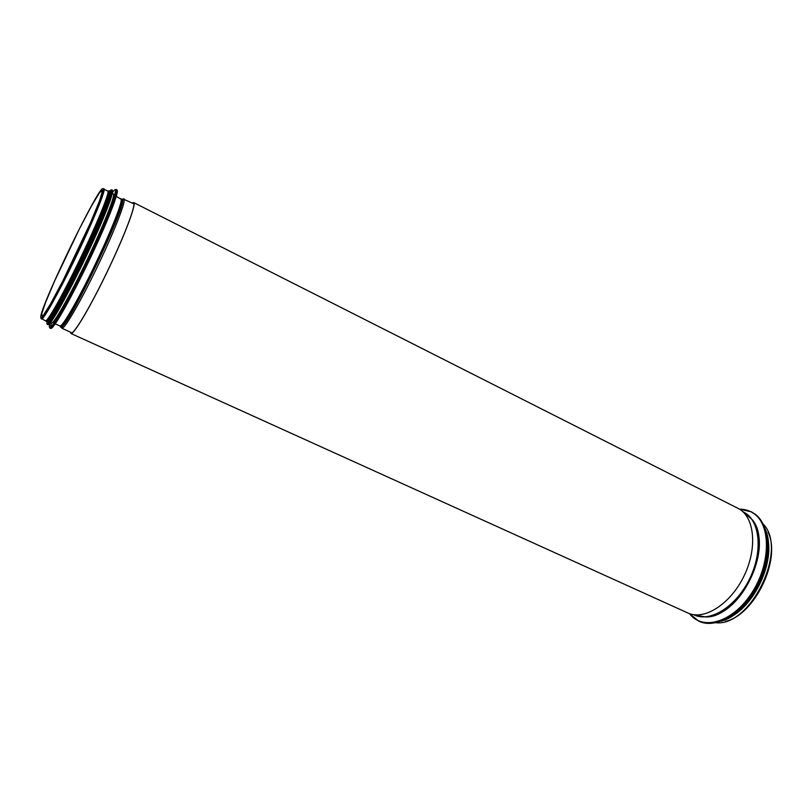 <?xml version="1.0" encoding="UTF-8"?>
<svg xmlns="http://www.w3.org/2000/svg" width="812" height="812" viewBox="0 0 812 812"><rect width="100%" height="100%" fill="white"/><g stroke="black" fill="none" stroke-linecap="round" stroke-linejoin="round"><path stroke-width="1.22" d="M70.908 333.488L687.886 612.989C704.166 620.825 730.709 604.037 744.188 575.647C757.88 547.349 754.328 516.138 738.027 508.363L133.655 202.553C136.72 203.426 125.007 234.709 107.763 270.65C90.558 306.601 73.506 335.326 70.908 333.488L70.431 332.149M132.315 203.02L133.655 202.553M132.539 203.132L133.462 202.959C136.497 203.822 124.865 234.922 107.722 270.629C90.629 306.357 73.679 334.899 71.101 333.072L70.664 332.25M768.375 546.466C769.685 569.395 755.282 599.439 736.596 612.776M767.644 537.97C773.998 564.147 753.901 606.087 729.521 617.526M768.111 532.286C781.469 559.285 754.805 614.938 725.39 621.444M41.27 318.426L45.482 320.841C47.279 322.202 62.291 295.781 78.815 261.616C95.349 227.482 108.534 195.59 108.128 191.317L103.357 188.881M50.354 322.547L51.46 323.054C53.46 324.607 69.751 296.015 86.722 260.561C103.723 225.127 115.801 194.515 113.345 193.936L112.259 193.388M49.765 321.999L50.435 321.481M111.477 194.109L111.457 193.266M48.162 321.552C50.06 323.075 66.279 294.401 83.271 258.906C100.292 223.432 112.472 192.83 110.107 192.302M46.142 320.638L46.507 320.801C48.355 322.303 64.544 293.589 81.545 258.084C98.577 222.579 110.808 191.987 108.483 191.48L108.118 191.297M40.773 316.183L40.833 318.233C42.518 319.654 58.586 290.828 75.628 255.242C92.68 219.676 105.093 189.094 102.921 188.668C99.379 184.842 43.432 299.79 40.773 316.183M756.348 527.627C768.426 554.302 742.747 607.904 714.377 615.202M757.373 530.926C766.031 557.337 743.609 604.138 717.585 613.933M752.145 519.629C774.557 544.882 739.235 618.582 705.516 616.937L694.219 614.968C710.368 622.743 736.596 606.28 749.852 578.357C763.321 550.536 759.717 519.771 743.538 512.057L752.145 519.629M763.138 524.055C788.381 548.79 750.938 626.915 715.849 622.733M739.519 509.195C745.111 509.134 750.065 510.718 754.399 513.945C771.329 526.044 770.497 565 751.262 593.724C732.272 622.682 702.39 630.995 689.469 613.628M751.344 511.824L739.387 509.114L751.049 511.672L754.581 513.884C769.705 524.897 771.156 557.529 756.419 585.411C741.863 613.395 715.24 628.985 698.614 621.068L689.337 613.588L698.919 621.2M755.17 514.179C770.314 525.202 771.765 557.834 757.038 585.706C742.483 613.679 715.859 629.259 699.223 621.342C715.981 629.259 742.533 613.669 757.078 585.726C771.786 557.874 770.375 525.303 755.19 514.199L751.638 511.966L755.17 514.179M767.502 541.807C769.512 566.938 753.272 600.839 732.424 615.009M767.492 541.096C770.608 566.38 753.516 602.047 731.866 615.455M766.65 534.651C774.191 562.026 752.369 607.569 726.304 618.835M765.229 529.16C778.19 557.245 751.141 613.669 721.147 621.16M768.071 541.452C771.146 566.705 754.104 602.26 732.495 615.669M768.081 553.54C765.777 574.805 757.058 592.993 741.935 608.117M40.833 318.233L41.859 318.649M59.936 325.998L61.824 325.216L59.915 325.988C62.047 327.49 77.079 301.82 93.238 268.457C109.417 235.125 122.013 203.782 121.262 199.376L116.197 196.291M121.556 199.427L120.947 198.686L121.516 200.655L121.556 199.427M60.372 326.048C60.342 327.622 61.042 327.703 62.453 326.292L61.824 325.216C71.253 317.827 121.668 212.632 121.516 200.655L122.754 200.473L122.785 199.234L121.191 199.052M61.458 327.084L61.854 328.261L62.453 326.292C72.024 318.893 122.977 212.561 122.754 200.473L123.911 198.767L122.744 199.204M72.035 332.879L61.854 328.261C64.087 329.814 79.444 303.739 95.897 269.777C112.371 235.845 125.109 203.954 124.266 199.478L133.889 203.812M41.513 319.035C43.198 320.354 58.129 293.853 74.663 259.637C91.208 225.452 104.515 193.56 104.21 189.338L103.977 188.688L103.885 189.247M102.616 190.434L102.068 190.932M121.648 199.884L121.364 199.214M60.606 325.998L61.895 325.338M122.896 200.128L121.424 199.387M60.778 325.937L62.28 326.617M123.708 199.173L122.795 199.417M61.773 325.328L61.834 327.662M41.28 315.157L42.924 315.949L50.547 303.911L62.859 280.881L90.447 222.843L99.49 200.95L102.616 190.373L99.561 192.576L91.309 206.299L79.627 228.436L54.587 281.074L45.543 302.531L41.28 315.157M51.166 328.312C54.201 328.413 73.516 293.832 91.929 254.684C110.391 215.515 121.252 186.1 116.106 190.556M51.369 323.014L50.689 325.967M49.684 327.936L50.648 328.373C52.81 330.078 70.299 299.496 88.518 261.423C106.778 223.371 119.658 190.587 116.979 189.967L116.035 189.49C118.694 190.099 105.773 222.874 87.513 260.946C69.284 299.019 51.826 329.621 49.684 327.936C51.339 328.028 57.094 319.075 66.949 301.1L84.793 266.103L96.74 240.717L112.218 204.066L116.035 189.49M49.897 323.115L49.39 325.389C48.608 331.032 53.795 324.607 63.59 307.2C71.568 292.706 80.266 275.603 89.675 255.892C111.711 209.405 122.338 178.386 111.995 193.246M48.344 324.567C51.217 324.922 72.055 286.94 90.558 247C109.133 206.999 117.598 182.01 109.559 192.941M48.314 320.73L47.969 322.334M47.34 324.384L47.878 324.627C49.877 326.221 66.767 296.441 84.458 259.475C102.18 222.529 114.817 190.708 112.32 190.16L111.792 189.886C114.279 190.434 101.622 222.255 83.9 259.211C66.198 296.177 49.319 325.967 47.34 324.384C48.882 324.424 54.424 315.706 63.965 298.227L93.248 238.708L108.067 203.741L111.792 189.886M47.086 321.948C44.721 333.316 63.59 301.323 84.489 257.485C105.438 213.647 117.344 181.177 109.194 191.876M47.258 321.105L47.116 321.785M46.903 320.08L46.832 320.791M46.842 321.217C46.934 327.003 65.173 295.06 84.083 255.201C103.053 215.342 114.33 185.217 108.169 192.241M45.969 320.75C45.919 326.607 63.011 296.918 81.586 258.104C100.201 219.301 112.635 187.379 108.097 191.094M693.56 614.674L694.219 614.968M742.889 511.733L743.538 512.057M765.148 528.906C778.444 556.991 751.11 614.034 720.883 621.261M768.375 547.785C769.147 568.755 755.708 598.302 737.611 611.964M109.6 192.962L108.94 192.627M59.915 325.988L55.094 323.795M48.355 320.74L47.685 320.446M41.919 314.691L42.356 316.568M46.375 321.41L47.583 321.034L49.664 318.182L57.013 306.033L68.228 285.093L93.37 232.79L107.905 197.214C110.117 189.196 109.59 190.921 108.869 191.003"/></g></svg>
